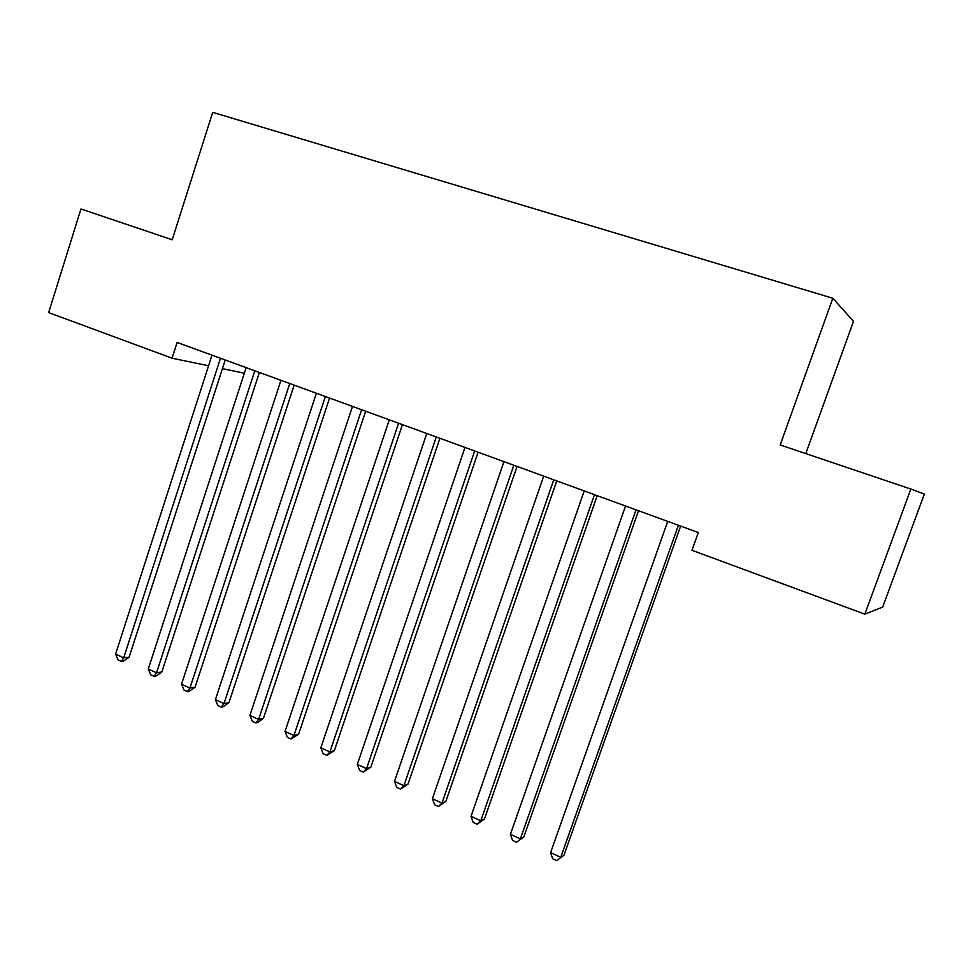 <?xml version="1.0" encoding="UTF-8"?>
<svg xmlns="http://www.w3.org/2000/svg" width="973" height="973" viewBox="0 0 973 973"><rect width="100%" height="100%" fill="white"/><g stroke="black" fill="none" stroke-linecap="round" stroke-linejoin="round"><path stroke-width="1.46" d="M805.79 453.6L853.491 321.297L832.827 298.249L212.71 112.345L172.209 239.772L80.954 208.976L48.65 312.588L172.075 358.198L208.563 365.775M924.35 494.053L882.681 607.079L864.839 614.158L910.85 489.054L924.35 494.053M864.839 614.158L691.973 550.292L698.298 532.535L177.122 342.447L172.075 358.198M222.416 368.658L244.345 373.206M832.827 298.249L780.188 444.953L910.85 489.054M678.4 525.274L560.752 857.286L550.584 852.64L667.721 521.382M680.638 526.089L563.963 855.206L556.763 860.655L552.713 858.794L550.584 852.64M563.963 855.206L556.763 860.655M636.014 509.816L520.385 838.86L510.411 834.311L625.542 505.996M638.507 510.728L523.827 836.926L516.554 842.253L512.576 840.429L510.411 834.311M523.827 836.926L516.554 842.253M594.479 494.661L480.796 820.786L471.017 816.335L584.214 490.915M597.215 495.671L484.457 818.986L480.796 820.786L477.123 824.204L473.219 822.416L471.017 816.335M484.457 818.986L477.123 824.204M553.746 479.811L441.973 803.078L432.389 798.699L543.688 476.138M556.738 480.905L445.853 801.399L441.973 803.078L438.458 806.508L434.627 804.756L432.389 798.699M445.853 801.399L438.458 806.508M513.817 465.252L403.904 785.697L394.491 781.404L503.953 461.652M517.04 466.42L407.979 784.153L403.904 785.697L400.523 789.152L396.765 787.437L394.491 781.404M407.979 784.153L400.523 789.152M474.666 450.973L366.553 768.658L357.322 764.437L464.997 447.434M478.108 452.226L370.822 767.223L366.553 768.658L363.318 772.124L359.633 770.434L357.322 764.437M370.822 767.223L363.318 772.124M436.269 436.962L329.896 751.922L320.847 747.787L426.77 433.496M439.905 438.288L334.359 750.621L329.896 751.922L326.794 755.413L323.182 753.759L320.847 747.787M334.359 750.621L326.794 755.413M398.589 423.219L293.931 735.515L285.04 731.453L389.285 419.825M402.445 424.629L298.577 734.311L293.931 735.515L290.963 739.006L287.412 737.388L285.04 731.453M298.577 734.311L290.963 739.006M361.628 409.742L258.636 719.4L249.903 715.423L352.494 406.41M365.666 411.214L263.44 718.317L258.636 719.4L255.79 722.915L252.311 721.321L249.903 715.423M263.44 718.317L257.723 722.465L255.79 722.915M325.359 396.51L223.972 703.588L215.41 699.672L316.383 393.238M329.579 398.054L228.947 702.603L223.972 703.588L221.26 707.103L217.83 705.547L215.41 699.672M228.947 702.603L223.255 706.702L221.26 707.103M289.747 383.52L189.942 688.057L181.537 684.214L280.942 380.309M294.162 385.126L195.087 687.169L189.942 688.057L187.351 691.584L183.994 690.052L181.537 684.214M195.087 687.169L189.407 691.231L187.351 691.584M254.792 370.774L156.531 672.805L148.273 669.035L246.157 367.624M259.377 372.44L161.822 672.015L156.531 672.805L154.05 676.344L150.742 674.836L148.273 669.035M161.822 672.015L156.167 676.028L154.05 676.344M220.47 358.259L123.705 657.821L115.592 654.124L211.992 355.157M225.225 359.986L129.141 657.14L123.705 657.821L121.333 661.385L118.098 659.901L115.592 654.124M129.141 657.14L123.51 661.093L121.333 661.385M635.953 509.986L636.61 510.034M594.406 494.831L595.123 494.904M553.686 479.981L554.464 480.066M513.768 465.41L514.583 465.532M474.605 451.131L475.493 451.265M436.208 437.12L437.132 437.278M398.541 423.377L399.514 423.559M361.579 409.901L362.588 410.095M325.298 396.668L326.356 396.875M289.699 383.678L290.805 383.909M254.744 370.932L255.887 371.175M220.421 358.405L221.613 358.672"/></g></svg>
